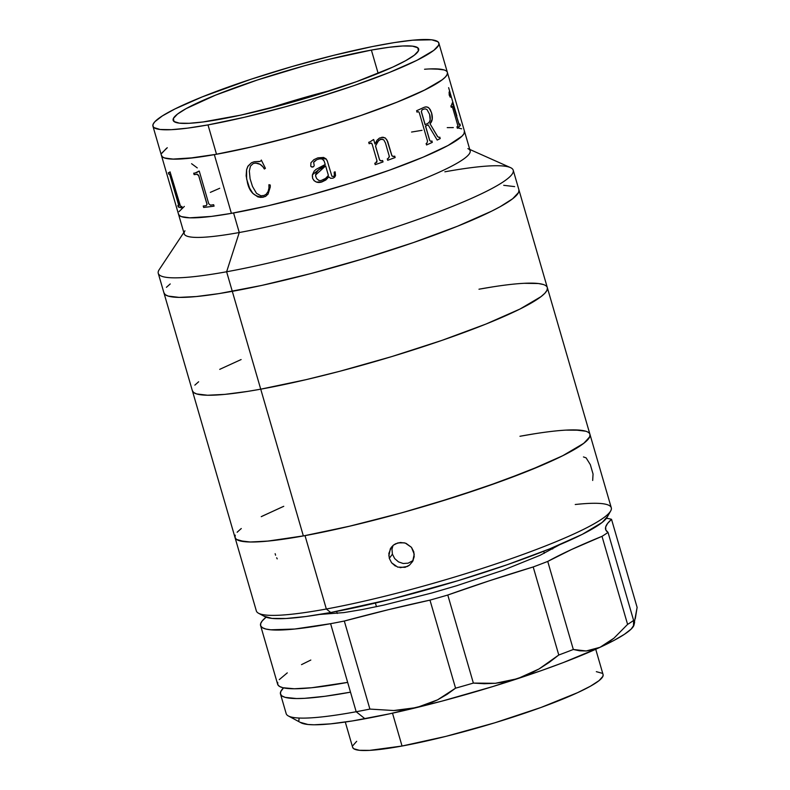 <?xml version="1.0" encoding="UTF-8"?>
<svg xmlns="http://www.w3.org/2000/svg" width="790" height="790" viewBox="0 0 790 790"><rect width="100%" height="100%" fill="white"/><g stroke="black" fill="none" stroke-linecap="round" stroke-linejoin="round"><path stroke-width="1.19" d="M371.379 50.076A127.832 15.839 163.8 0 1 418.661 48.98A127.832 15.839 163.8 0 1 351.807 83.355A127.832 15.839 163.8 0 1 220.42 119.221A127.832 15.839 163.8 0 1 173.148 120.307A127.832 15.839 163.8 0 1 239.992 85.942A127.832 15.839 163.8 0 1 371.379 50.076L378.153 73.391L371.379 50.076L328.551 59.428L304.822 65.659L257.264 80.037L215.581 95.126L186.134 108.605L177.483 114.096L173.395 118.451L174.007 121.502L179.3 123.141L189.087 123.299L202.961 121.976L240.782 115.123L286.977 103.638L311.053 96.676L356.547 81.656L392.808 67.091L405.675 60.682L414.316 55.201L418.414 50.846L417.801 47.785L412.499 46.146L402.722 45.988L388.838 47.311L371.379 50.076M207.997 124.909A148.875 18.447 163.8 0 1 152.934 126.183A148.875 18.447 163.8 0 1 230.789 86.15A148.875 18.447 163.8 0 1 383.812 44.388A148.875 18.447 163.8 0 1 438.865 43.114A148.875 18.447 163.8 0 1 361.01 83.138A148.875 18.447 163.8 0 1 207.997 124.909L216.519 154.257L207.997 124.909L187.665 128.128L171.489 129.669L160.103 129.481L153.931 127.575L152.885 125.995L153.221 124.02L154.919 121.66L162.375 115.903L174.965 108.941L202.358 96.844L250.894 79.276L292.251 66.498L333.923 55.27L372.327 46.58L394.447 42.571L412.785 40.181L431.696 39.806L437.867 41.722L438.914 43.302L438.588 45.277L433.819 50.353L416.844 60.356L389.45 72.443L353.999 85.597L313.551 98.661L285.516 106.759L244.544 117.236L207.997 124.909M183.823 232.517L159.215 269.617A184.821 22.9 -16.2 0 0 226.621 271.77L232.3 291.332A184.821 22.9 163.8 0 1 163.955 292.912A184.821 22.9 -16.2 0 0 232.3 291.332L226.621 271.77L239.261 232.527L233.573 212.964A148.875 18.447 163.8 0 1 178.51 214.238A148.875 18.447 -16.2 0 0 231.391 213.349L214.337 154.652A148.875 18.447 163.8 0 1 161.456 155.531A148.875 18.447 -16.2 0 0 216.519 154.257L253.067 146.594L280.104 139.869L322.073 128.01L362.531 114.945L397.972 101.801L425.366 89.705L442.341 79.701L445.402 76.986L447.11 74.625L447.446 72.65M443.98 69.905L435.162 68.849L428.832 68.977M166.512 148.293L161.743 153.369M161.417 155.344L162.464 156.924L164.873 158.089L173.691 159.145L187.546 158.464L216.519 154.257A148.875 18.447 -16.2 0 0 369.542 112.496A148.875 18.447 -16.2 0 0 447.397 72.463A148.875 18.447 163.8 0 1 368.298 112.931A148.875 18.447 163.8 0 1 214.337 154.652L194.389 157.704L172.585 159.116L164.29 157.891L162.148 156.647L161.367 154.988M332.462 89.942A127.832 15.839 -16.2 0 0 267.859 108.704M152.934 126.183L184.198 233.8A148.875 18.447 -16.2 0 0 239.261 232.527L226.621 271.77A184.821 22.9 163.8 0 1 158.267 273.35L192.375 390.754A184.821 22.9 -16.2 0 0 260.73 389.174L232.3 291.332A184.821 22.9 -16.2 0 0 422.255 239.489A184.821 22.9 -16.2 0 0 518.902 189.797A184.821 22.9 163.8 0 1 422.255 239.489A184.821 22.9 163.8 0 1 232.3 291.332L261.737 285.427L311.23 273.468L363.331 258.745L413.555 242.53L457.558 226.207L491.558 211.197L500.139 206.713L512.631 198.774L518.556 192.483L518.961 190.025L518.556 192.483L512.631 198.774L500.139 206.713L491.558 211.197L457.558 226.207L413.555 242.53L363.331 258.745L311.23 273.468L261.737 285.427L219.097 293.584L232.3 291.332L260.73 389.174A184.821 22.9 -16.2 0 0 450.685 337.32A184.821 22.9 -16.2 0 0 547.332 287.629A184.821 22.9 163.8 0 1 450.685 337.32A184.821 22.9 163.8 0 1 260.73 389.174L306.095 379.654L339.661 371.31L391.761 356.586L441.975 340.372L485.978 324.048L519.988 309.038L541.061 296.615L544.863 293.248L546.976 290.325L547.391 287.866L546.976 290.325L544.863 293.248L541.061 296.615L519.988 309.038L485.978 324.048L441.975 340.372L391.761 356.586L339.661 371.31L306.095 379.654L260.73 389.174A184.821 22.9 163.8 0 1 192.375 390.754L235.015 537.516A184.821 22.9 -16.2 0 0 303.36 535.936L260.73 389.174L247.517 391.425L260.73 389.174L303.36 535.936L348.736 526.407L399.592 513.411L434.401 503.349L484.616 487.124L528.619 470.81L562.618 455.791L583.692 443.378L589.617 437.077L590.021 434.619M178.422 213.685L179.202 215.344L181.344 216.598L189.649 217.823L211.444 216.411L231.391 213.349A148.875 18.447 -16.2 0 0 385.352 171.637A148.875 18.447 -16.2 0 0 464.451 131.17A148.875 18.447 163.8 0 1 386.596 171.193A148.875 18.447 163.8 0 1 233.573 212.964L239.261 232.527A148.875 18.447 163.8 0 1 184.959 230.799M467.878 148.609A148.875 18.447 163.8 0 1 401.36 187.487A148.875 18.447 163.8 0 1 239.261 232.527A148.875 18.447 -16.2 0 0 392.284 190.765A148.875 18.447 -16.2 0 0 470.139 150.732L447.397 72.463A148.875 18.447 163.8 0 0 424.546 69.253M444.869 171.805A184.821 22.9 163.8 0 1 513.224 170.225A184.821 22.9 163.8 0 1 416.577 219.916A184.821 22.9 163.8 0 1 226.621 271.77A184.821 22.9 -16.2 0 0 427.844 215.848A184.821 22.9 -16.2 0 0 510.419 167.579L469.764 149.438M514.665 186.618L503.714 185.314L514.665 186.618M170.225 283.936L166.423 287.303L170.225 283.936M163.895 292.685L165.189 294.64L168.191 296.092L179.142 297.396L196.325 296.546L219.097 293.584L196.325 296.546L179.142 297.396L168.191 296.092L165.189 294.64L163.895 292.685M193.708 173.198A148.875 18.447 -16.2 0 0 195.12 173.04L198.971 171.114A148.875 18.447 -16.2 0 0 199.248 171.075L208.738 203.731L210.426 205.163A148.875 18.447 -16.2 0 0 213.656 204.719L214.07 206.141A148.875 18.447 163.8 0 1 203.652 207.434L203.237 206.012A148.875 18.447 -16.2 0 0 206.18 205.686L206.99 204.324L198.695 175.736L197.016 174.304A148.875 18.447 163.8 0 1 194.123 174.62L193.708 173.198M168.329 172.694A148.875 18.447 -16.2 0 0 168.793 172.872L169.949 171.884A148.875 18.447 -16.2 0 0 170.057 171.914L180.505 206.259A148.875 18.447 -16.2 0 0 181.878 206.486L182.292 207.908A148.875 18.447 163.8 0 1 178.273 206.941L177.859 205.509A148.875 18.447 -16.2 0 0 178.866 205.864L169.732 174.472A148.875 18.447 163.8 0 1 168.744 174.126L168.329 172.694M193.797 173.188L194.202 174.59A148.777 18.437 -16.2 0 0 197.095 174.274L197.579 174.323M447.486 73.016L446.883 75.07L444.908 77.499L441.58 80.274L423.855 90.445L395.849 102.651L359.973 115.824L333.183 124.593L291.263 136.877L250.479 147.197L214.337 154.652L231.391 213.349L267.534 205.894L308.317 195.584L350.237 183.29L389.677 170.097L423.252 157.121L448.058 145.488L461.962 136.196L463.937 133.767L464.441 131.15M461.627 128.81L458.131 127.98M453.322 127.585L447.239 127.625M422.028 130.32L411.57 132.049M219.719 188.277L210.347 192.365M184.337 206.417L179.034 211.631M430.185 68.918L441.077 69.273L444.572 70.103M161.98 152.934L167.283 147.72M206.901 203.968L198.774 175.706L206.901 203.968M199.05 171.075L196.246 172.812M203.326 206.002L203.731 207.405A148.777 18.437 -16.2 0 0 214.07 206.121M197.559 174.274L198.774 175.706L207.069 204.284L206.249 205.657M208.738 203.731L199.248 171.075M170.047 171.855L169.238 172.882M177.987 205.558L178.372 206.911A148.777 18.437 -16.2 0 0 182.283 207.869M168.448 172.743L168.843 174.096A148.777 18.437 -16.2 0 0 169.83 174.432L178.965 205.835M178.836 204.403L170.739 176.15L178.836 204.403M197.263 167.895L191.595 163.708M419.342 112.901L427.538 141.124L419.342 112.901L418.7 111.785L417.762 111.815A148.875 18.447 163.8 0 1 417.011 112.15L416.597 110.719A148.875 18.447 -16.2 0 0 423.766 107.47L425.938 106.857L428.219 107.381L430.234 109.563L431.577 112.881L429.217 108.27L427.015 106.946L424.773 107.075M450.606 97.101L449.559 92.43L450.646 96.834L450.26 97.219L449.204 95.037L449.115 91.976M448.631 87.67L456.837 115.893M459.138 124.781L452.413 102.74L459.237 124.751A148.875 18.447 -16.2 0 0 459.918 123.981L460.333 125.413A148.875 18.447 163.8 0 1 457.351 128.276L456.936 126.854A148.875 18.447 -16.2 0 0 457.953 125.995L452.285 106.492A148.875 18.447 163.8 0 1 451.278 107.351L450.863 105.929A148.875 18.447 -16.2 0 0 451.357 105.514L452.334 102.819A148.875 18.447 -16.2 0 0 452.413 102.74M459.839 124.079L460.234 125.432A148.777 18.437 -16.2 0 1 457.341 128.237A148.777 18.437 -16.2 0 0 460.234 125.432L460.333 125.413A148.875 18.447 163.8 0 1 457.351 128.276M451.278 107.351A148.875 18.447 163.8 0 0 452.285 106.492L452.186 106.522A148.777 18.437 -16.2 0 1 451.258 107.312A148.777 18.437 -16.2 0 0 452.186 106.522L452.364 106.453M439.082 137.49L437.601 136.65L429.987 123.714L437.68 136.631L439.161 137.47A148.875 18.447 -16.2 0 0 439.803 137.154L440.218 138.576A148.875 18.447 163.8 0 1 437.196 140.067L428.131 124.879L437.196 140.067A148.875 18.447 163.8 0 0 440.218 138.576L439.724 137.193M437.186 140.047A148.777 18.437 -16.2 0 0 440.129 138.596A148.777 18.437 -16.2 0 1 437.186 140.047M428.062 124.919L428.131 124.879A148.875 18.447 163.8 0 1 425.563 126.064L429.78 140.521L430.757 141.37L429.592 140.205L425.484 126.074A148.777 18.437 -16.2 0 0 428.052 124.899L428.062 124.919M425.148 124.632A148.875 18.447 -16.2 0 0 427.755 123.438L429.256 122.193L430.155 120.011L429.592 114.343L427.015 109.573L425.178 108.842L423.371 109.277A148.875 18.447 163.8 0 1 422.077 109.879L421.376 111.588L425.148 124.632M429.592 114.343C430.906 118.856 430.293 121.887 427.755 123.438M431.893 114.491L431.498 112.901C432.871 117.759 432.367 121.364 429.987 123.714L432.179 119.251L431.893 114.491M431.113 141.282L431.192 141.272A148.875 18.447 -16.2 0 0 431.893 140.946L432.308 142.368A148.875 18.447 163.8 0 1 426.541 144.965A148.777 18.437 -16.2 0 0 432.229 142.388L431.824 140.976M417.001 112.131A148.777 18.437 -16.2 0 0 417.693 111.825L418.147 111.696M425.139 124.613A148.777 18.437 163.8 0 1 425.069 124.652L421.297 111.607L421.998 109.889A148.777 18.437 -16.2 0 0 423.292 109.297L425.089 108.862M430.066 123.704C432.446 121.344 432.95 117.74 431.577 112.881L432.258 119.241L430.066 123.704M389.322 156.341L388.176 158.514L389.411 156.716L385.441 142.951L389.322 156.341M376.968 160.755L375.734 162.908L376.87 162.157L376.968 160.755L372.1 143.987L370.747 143.168A148.875 18.447 163.8 0 1 369.128 143.731A148.777 18.437 -16.2 0 0 370.707 143.168L371.586 143.168M374.964 143.958L373.64 139.544M393.272 156.578L391.899 155.828L387.011 140.107L385.273 137.993L381.56 137.342M369.128 143.731L368.713 142.299A148.875 18.447 -16.2 0 0 370.076 141.835L373.295 139.672A148.875 18.447 -16.2 0 0 373.68 139.534L374.974 144.017L377.077 140.176L379.427 138.102L382.883 137.213L385.322 137.993L387.663 141.4L391.949 155.828L393.845 156.45A148.875 18.447 -16.2 0 0 394.714 156.124L395.128 157.556A148.875 18.447 163.8 0 1 387.693 160.271A148.777 18.437 -16.2 0 0 395.079 157.556L394.664 156.144M381.007 160.963L379.644 160.153L375.517 146.031L378.736 140.304L382.153 138.991M385.441 142.951L383.713 139.741L380.543 139.198L377.383 141.953L375.566 146.031L379.694 160.153L381.698 160.824A148.875 18.447 -16.2 0 0 382.617 160.498L383.031 161.93A148.875 18.447 163.8 0 1 375.211 164.656A148.777 18.437 -16.2 0 0 382.982 161.93L382.577 160.518M312.415 174.787L314.193 171.114L316.079 169.356L325.223 164.478L312.415 174.787L312.633 178.362C314.588 182.056 317.669 183.26 321.876 181.957L325.786 180.021L328.808 176.842L321.876 181.947L328.808 176.842M327.435 161.397L326.24 159.057L317.856 157.862L323.604 157.447L326.072 158.879L327.208 160.706L331.909 176.259L333.42 176.506L334.377 175.765L334.19 172.131A148.875 18.447 -16.2 0 0 335.138 171.845L335.523 175.587L334.614 177.237L332.985 178.185L334.604 177.227L335.513 175.578M320.878 180.633L325.51 178.451L328.403 175.429L325.638 165.9L318.587 169.83L316.089 172.951L315.625 175.894L316.681 178.639L318.933 180.476L320.878 180.633M325.638 165.9L315.605 174.985L325.638 165.9L318.577 169.82L316.563 172.052L315.605 174.876M315.832 176.871L315.605 174.995M330.615 178.313L332.975 178.175L330.625 178.323L328.818 176.851L325.796 180.031L320.533 182.273L316.425 182.065L314.065 180.673L316.435 182.056L321.876 181.947C317.639 183.24 314.558 182.046 312.633 178.343L312.307 175.815M323.584 160.143L324.157 161.12L322.32 159.047L320.365 158.839L322.32 159.037M319.367 158.988L320.355 158.82L319.367 158.988M317.462 159.531L318.4 159.234L317.462 159.531M314.045 161.634L316.543 159.886L313.62 162.365L314.213 165.466L313.65 166.641M311.161 166.72L313.245 166.868L312.03 167.115L310.756 166.236L310.944 162.76L313.877 159.679L317.856 157.862M259.485 161.575L254.232 161.733L260.117 161.377M264.393 168.981C261.915 164.616 258.518 162.701 254.212 163.244L254.182 163.273C258.537 162.77 261.934 164.685 264.364 169.011L263.445 167.678L264.393 168.981M268.956 184.682L268.965 188.158L268.926 184.702L270.259 185.038L270.289 186.993L268.047 194.143L265.322 196.513L260.749 197.411L257.846 196.888L252.83 193.422L249.492 188.06L247.329 182.125C249.452 192.247 254.884 197.253 263.623 197.125L263.663 197.095C254.933 197.243 249.502 192.247 247.379 182.095L246.144 175.864L246.579 169.712L247.764 166.493L251.497 162.74L248.07 166.009L246.618 169.692L246.618 178.984L249.541 188.04L252.869 193.402L257.896 196.868L262.24 197.342L265.924 196.177M261.342 160.054L260.661 161.091L261.312 160.074L265.41 168.339L264.364 169.011M262.458 166.414L260.029 164.3L255.644 163.056L260.058 164.281L262.458 166.414M254.943 163.105L253.027 163.649L254.943 163.105M253.027 163.649L250.46 166.127L249.324 171.005L250.094 178.807L252.484 186.43L256.513 193.353L260.937 195.811L264.166 195.426L266.24 194.192L268.096 191.476L268.936 188.178L268.126 191.447L266.279 194.162M251.497 162.74L254.232 161.733M325.223 164.478L324.167 161.13M314.065 180.673L312.633 178.362M387.693 160.271L387.288 158.839A148.875 18.447 -16.2 0 0 388.176 158.514M375.211 164.656L374.796 163.224A148.875 18.447 -16.2 0 0 375.734 162.908M426.541 144.965L426.126 143.543A148.875 18.447 -16.2 0 0 426.886 143.207L427.538 141.124M275.147 553.691L275.591 555.212M589.962 434.362L589.755 436.761L584.235 442.943L572.128 450.784L563.724 455.238L542.661 464.974L501.986 480.972L453.608 497.394L401.685 512.829L350.691 525.952L305.019 535.63A184.821 22.9 163.8 0 1 235.015 537.516L256.335 610.887A184.821 22.9 -16.2 0 0 326.339 609.011L305.019 535.63L268.61 541.032L251.062 542.009L244.584 541.683L236.526 539.442L235.025 537.546L235.232 535.146M575.239 504.514A184.821 22.9 163.8 0 1 610.7 510.923A184.821 22.9 163.8 0 1 505.541 560.643A184.821 22.9 163.8 0 1 326.339 609.011A184.821 22.9 163.8 0 1 258.518 613.238L264.808 616.625A179.686 22.268 -16.2 0 0 330.743 612.517L326.339 609.011L330.743 612.517L391.297 599.185L458.546 580.522L507.2 564.722L549.662 548.882L582.269 534.366L602.207 522.417L607.569 516.393M592.678 480.458L593.053 474.04L590.337 464.658L586.111 457.864L583.464 456.936M392.995 545.505L391.978 549.218L392.413 554.155L389.302 558.342L388.868 553.415L391.208 547.431L393.519 545.07L397.923 542.898L404.352 542.829M406.1 543.382L411.472 547.342L413.772 551.766L414.187 556.703L412.676 561.404L409.467 565.146L405.043 567.348L397.666 567.101L391.593 562.786L389.302 558.342L392.413 554.155L394.704 558.599L398.486 561.888L403.196 563.497L408.134 563.181L413.131 560.515M234.956 537.279L236.259 539.244L239.252 540.686L250.203 541.999L267.395 541.15L303.36 535.936A184.821 22.9 -16.2 0 0 493.316 484.082A184.821 22.9 -16.2 0 0 589.972 434.391A184.821 22.9 163.8 0 0 519.958 436.278L533.299 433.967M565.887 430.115L580.393 430.214L585.262 431.073M237.138 532.272L240.743 528.954M261.253 516.66L282.326 506.923M264.156 616.23L271.987 618.412L286.099 618.501L305.937 616.516L330.743 612.517A179.686 22.268 -16.2 0 0 504.968 565.492A179.686 22.268 -16.2 0 0 607.204 517.154L610.7 510.923M589.972 434.391A184.821 22.9 163.8 0 1 494.254 483.747A184.821 22.9 163.8 0 1 305.019 535.63L326.339 609.011A184.821 22.9 -16.2 0 0 515.564 557.128A184.821 22.9 -16.2 0 0 611.282 507.773L547.332 287.629A184.821 22.9 163.8 0 0 478.977 289.209L492.19 286.968L478.977 289.209M395.375 566.065L391.593 562.786M388.838 555.893L390.349 548.764L393.519 545.07L395.612 543.767L400.392 542.483L405.339 543.105L411.472 547.342L414.227 554.215L412.676 561.404L409.467 565.146L407.363 566.47L400.096 567.674M276.648 557.789L277.231 558.866M375.398 603.046L376.465 606.7L375.398 603.046M345.289 722.03L352.646 747.36A130.399 16.155 -16.2 0 0 402.041 746.027L392.502 713.182L402.041 746.027A130.399 16.155 -16.2 0 0 535.551 709.43A130.399 16.155 -16.2 0 0 603.086 674.601L595.729 649.271M352.626 747.281L353.713 748.723L359.401 750.303L369.641 750.372L402.041 746.027L445.985 736.349L494.787 722.811L541.012 707.465L577.618 692.652L590.495 686.174L599.047 680.634L602.938 676.27L603.066 674.522M602.019 673.238L596.332 671.658M356.685 741.316L352.794 745.691M260.591 625.571L277.646 684.268A184.821 22.9 -16.2 0 0 347.659 682.382L350.503 692.168A184.821 22.9 163.8 0 1 280.49 694.055A184.821 22.9 163.8 0 1 283.521 687.873L280.707 691.685L280.499 694.084L286.178 713.627A184.821 22.9 -16.2 0 0 356.181 711.741L350.503 692.168L356.181 711.741A184.821 22.9 -16.2 0 0 369.898 709.084L344.312 621.029A184.821 22.9 163.8 0 1 330.605 623.685A184.821 22.9 163.8 0 1 260.591 625.571A184.821 22.9 163.8 0 1 266.092 617.197L262.221 620.92L260.651 623.656L260.73 625.937L262.458 627.724L265.815 629.018L270.782 629.798L294.729 629.028L330.605 623.685L347.659 682.382L330.605 623.685A184.821 22.9 163.8 0 0 344.312 621.029A256.691 31.807 163.8 0 1 429.977 600.124L455.563 688.179L446.972 694.41L437.591 699.841L427.499 704.265L416.794 707.544A174.55 21.626 -16.2 0 0 517.657 678.659L506.499 681.642L495.291 683.301L484.25 683.725L473.368 683.083A184.821 22.9 163.8 0 1 455.563 688.179L437.591 699.841L416.794 707.544L405.438 709.637L393.706 710.526L369.898 709.084A184.821 22.9 163.8 0 1 356.181 711.741A184.821 22.9 163.8 0 1 288.37 715.967L300.95 722.751A174.55 21.626 -16.2 0 0 365 718.762L356.181 711.741L365 718.762A174.55 21.626 -16.2 0 0 416.794 707.544L393.706 710.526L369.898 709.084L344.312 621.029L388.364 609.702L429.977 600.124L455.563 688.179A184.821 22.9 -16.2 0 0 473.368 683.083L447.782 595.028A184.821 22.9 163.8 0 1 429.977 600.124A184.821 22.9 163.8 0 0 447.782 595.028A256.691 31.807 163.8 0 1 533.201 566.953L558.777 655.009L539.047 668.952L517.657 678.659L495.291 683.301L473.368 683.083L447.782 595.028L489.237 580.828L533.201 566.953L558.777 655.009A184.821 22.9 -16.2 0 0 573.323 649.479L547.737 561.423A184.821 22.9 163.8 0 1 533.201 566.953A184.821 22.9 163.8 0 0 547.737 561.423A256.691 31.807 163.8 0 1 602.01 536.331L627.596 624.386A184.821 22.9 -16.2 0 0 633.61 620.417L608.024 532.361A184.821 22.9 163.8 0 1 602.01 536.331L627.596 624.386L613.978 638.162L607.006 643.406L600.025 647.316A174.55 21.626 -16.2 0 0 633.56 626.124L633.807 625.67M552.704 548.981L552.358 547.786L552.704 548.981M310.816 660.045L301.513 664.637M287.284 672.873L279.275 679.627M277.705 682.363L277.784 684.634L279.512 686.431L282.869 687.725L294.344 688.762L311.793 687.735L347.659 682.382L350.503 692.168L324.986 696.286L304.575 698.33L296.546 698.548L285.2 697.373L282 695.98L280.499 694.084M300.309 722.366L307.922 724.479L314.035 724.786L330.605 723.857L352.399 720.944L389.727 713.795L441.738 701.184L492.763 686.569L541.367 670.601L563.329 662.563L600.025 647.316L593.033 649.854L586.18 650.98L579.613 650.802L573.323 649.479A184.821 22.9 163.8 0 1 558.777 655.009L549.178 662.405L539.047 668.952L528.5 674.423L517.657 678.659A174.55 21.626 -16.2 0 0 600.025 647.316L613.909 640.463L624.367 634.34L631.151 629.097L634.094 624.841L633.511 625.275L633.61 620.417A184.821 22.9 163.8 0 1 627.596 624.386L613.978 638.162L600.025 647.316L586.18 650.98L573.323 649.479L547.737 561.423L571.605 549.475L602.01 536.331A184.821 22.9 163.8 0 0 608.024 532.361A256.691 31.807 163.8 0 1 605.644 529.498A256.691 31.807 163.8 0 1 611.529 519.336L637.115 607.392L633.728 625.779L633.61 620.417L608.024 532.361L605.821 529.981L605.673 526.999L607.579 523.444L611.529 519.336L637.115 607.392L635.308 618.57M634.627 622.411L633.748 625.759M299.084 718.308L298.887 720.569M606.848 518.368A184.821 22.9 163.8 0 1 611.529 519.336A184.821 22.9 163.8 0 0 606.848 518.368A256.691 31.807 163.8 0 1 606.335 518.447L606.848 518.368M319.683 614.452L343.887 612.596L362.432 609.515L383.812 605.101L431.804 592.994L456.61 585.745L503.24 570.212L540.182 555.251L559.705 544.715M543.095 284.459L538.425 283.531L524.293 283.304L538.425 283.531L543.095 284.459M241.118 359.559L219.719 369.355L241.118 359.559M198.645 381.768L194.844 385.135L198.645 381.768M192.316 390.517L193.619 392.482L196.611 393.934L207.563 395.237L224.755 394.388L247.517 391.425L224.755 394.388L207.563 395.237L196.611 393.934L193.619 392.482L192.316 390.517M585.726 431.212L574.774 429.908L566.924 430.066M534.83 433.72L521.617 435.971M283.758 506.311L262.359 516.107M241.286 528.53L237.484 531.897M438.865 43.114L447.397 72.463M513.224 170.225L547.332 287.629M544.32 553.296L543.727 551.252M337.261 613.445L336.668 611.401"/></g></svg>
